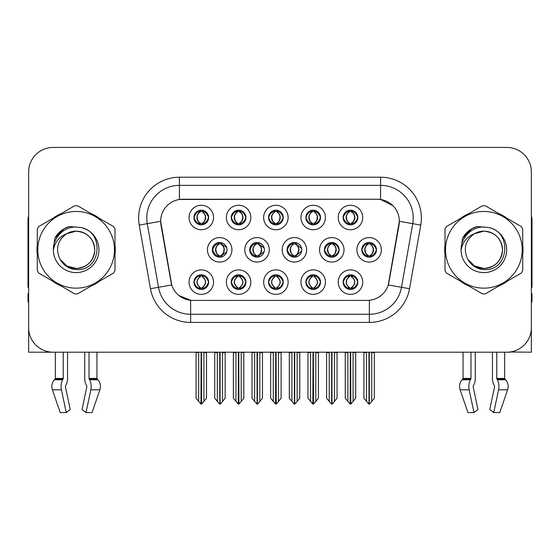 <?xml version="1.0" encoding="UTF-8"?>
<svg xmlns="http://www.w3.org/2000/svg" width="560" height="560" viewBox="0 0 560 560"><rect width="100%" height="100%" fill="white"/><g stroke="black" fill="none" stroke-linecap="round" stroke-linejoin="round"><path stroke-width="0.84" d="M324.429 249.816A7.343 7.343 0 0 0 331.772 257.159A7.343 7.343 0 0 0 339.115 249.816A7.343 7.343 0 0 0 331.772 242.473A7.343 7.343 0 0 0 324.429 249.816L324.562 249.816C326.011 245.819 327.915 243.845 330.281 243.887L329.777 242.753M319.536 249.816A12.236 12.236 0 0 0 331.772 262.052A12.236 12.236 0 0 0 344.008 249.816A12.236 12.236 0 0 0 331.772 237.58A12.236 12.236 0 0 0 319.536 249.816M193.949 282.121A7.343 7.343 0 0 0 201.292 289.464A7.343 7.343 0 0 0 208.635 282.121A7.343 7.343 0 0 0 201.292 274.778A7.343 7.343 0 0 0 193.949 282.121L194.019 282.121C195.405 286.076 197.316 288.05 199.738 288.057L200.606 288.057C195.755 284.102 195.755 280.14 200.606 276.185L200.851 276.192C195.867 280.147 195.867 284.102 200.851 288.057L200.851 288.057C195.692 284.095 195.692 280.14 200.858 276.192L199.738 276.185C197.358 276.143 195.454 278.117 194.019 282.121M189.056 282.121A12.236 12.236 0 0 0 201.292 294.357A12.236 12.236 0 0 0 213.528 282.121A12.236 12.236 0 0 0 201.292 269.885A12.236 12.236 0 0 0 189.056 282.121M361.795 249.816A7.343 7.343 0 0 0 369.131 257.159A7.343 7.343 0 0 0 376.474 249.816A7.343 7.343 0 0 0 369.131 242.473A7.343 7.343 0 0 0 361.795 249.816L361.858 249.816C363.307 245.819 365.218 243.845 367.577 243.887L367.08 242.767M356.895 249.816A12.236 12.236 0 0 0 369.131 262.052A12.236 12.236 0 0 0 381.374 249.816A12.236 12.236 0 0 0 369.131 237.58A12.236 12.236 0 0 0 356.895 249.816M193.949 217.511A7.343 7.343 0 0 0 201.292 224.854A7.343 7.343 0 0 0 208.635 217.511A7.343 7.343 0 0 0 201.292 210.168A7.343 7.343 0 0 0 193.949 217.511L194.019 217.511C195.468 213.514 197.372 211.54 199.738 211.582L199.241 210.462M189.056 217.511A12.236 12.236 0 0 0 201.292 229.747A12.236 12.236 0 0 0 213.528 217.511A12.236 12.236 0 0 0 201.292 205.275A12.236 12.236 0 0 0 189.056 217.511M343.14 282.121A7.343 7.343 0 0 0 350.483 289.464A7.343 7.343 0 0 0 357.826 282.121A7.343 7.343 0 0 0 350.483 274.778A7.343 7.343 0 0 0 343.14 282.121L343.21 282.121C344.603 286.076 346.507 288.05 348.936 288.057L349.804 288.057C344.946 284.102 344.946 280.14 349.804 276.185L350.042 276.192C345.058 280.147 345.058 284.102 350.042 288.057L350.042 288.057C344.89 284.095 344.89 280.14 350.049 276.192L348.936 276.185C346.556 276.143 344.645 278.117 343.21 282.121M338.247 282.121A12.236 12.236 0 0 0 350.483 294.357A12.236 12.236 0 0 0 362.719 282.121A12.236 12.236 0 0 0 350.483 269.885A12.236 12.236 0 0 0 338.247 282.121M249.704 249.816A7.343 7.343 0 0 0 257.04 257.159A7.343 7.343 0 0 0 264.383 249.816A7.343 7.343 0 0 0 257.04 242.473A7.343 7.343 0 0 0 249.704 249.816L249.963 249.816C251.412 245.819 253.323 243.845 255.682 243.887L255.164 242.718M244.804 249.816A12.236 12.236 0 0 0 257.04 262.052A12.236 12.236 0 0 0 269.283 249.816A12.236 12.236 0 0 0 257.04 237.58A12.236 12.236 0 0 0 244.804 249.816M268.548 217.511A7.343 7.343 0 0 0 275.891 224.854A7.343 7.343 0 0 0 283.234 217.511A7.343 7.343 0 0 0 275.891 210.168A7.343 7.343 0 0 0 268.548 217.511L268.618 217.511C270.067 213.514 271.971 211.54 274.337 211.582L273.833 210.462M263.648 217.511A12.236 12.236 0 0 0 275.891 229.747A12.236 12.236 0 0 0 288.127 217.511A12.236 12.236 0 0 0 275.891 205.275A12.236 12.236 0 0 0 263.648 217.511M212.338 249.816A7.343 7.343 0 0 0 219.681 257.159A7.343 7.343 0 0 0 227.024 249.816A7.343 7.343 0 0 0 219.681 242.473A7.343 7.343 0 0 0 212.338 249.816L212.667 249.816C214.116 245.819 216.02 243.845 218.386 243.887L217.861 242.704M207.445 249.816A12.236 12.236 0 0 0 219.681 262.052A12.236 12.236 0 0 0 231.917 249.816A12.236 12.236 0 0 0 219.681 237.58A12.236 12.236 0 0 0 207.445 249.816M305.844 282.121A7.343 7.343 0 0 0 313.187 289.464A7.343 7.343 0 0 0 320.53 282.121A7.343 7.343 0 0 0 313.187 274.778A7.343 7.343 0 0 0 305.844 282.121L305.914 282.121C307.3 286.076 309.211 288.05 311.633 288.057L312.501 288.057C307.65 284.102 307.65 280.14 312.501 276.185L312.746 276.192C307.762 280.147 307.762 284.102 312.746 288.057L312.746 288.057C307.587 284.095 307.587 280.14 312.753 276.192L311.633 276.185C309.253 276.143 307.349 278.117 305.914 282.121M300.951 282.121A12.236 12.236 0 0 0 313.187 294.357A12.236 12.236 0 0 0 325.423 282.121A12.236 12.236 0 0 0 313.187 269.885A12.236 12.236 0 0 0 300.951 282.121M305.844 217.511A7.343 7.343 0 0 0 313.187 224.854A7.343 7.343 0 0 0 320.53 217.511A7.343 7.343 0 0 0 313.187 210.168A7.343 7.343 0 0 0 305.844 217.511L305.914 217.511C307.363 213.514 309.267 211.54 311.633 211.582L311.136 210.462M300.951 217.511A12.236 12.236 0 0 0 313.187 229.747A12.236 12.236 0 0 0 325.423 217.511A12.236 12.236 0 0 0 313.187 205.275A12.236 12.236 0 0 0 300.951 217.511M231.245 217.511A7.343 7.343 0 0 0 238.588 224.854A7.343 7.343 0 0 0 245.931 217.511A7.343 7.343 0 0 0 238.588 210.168A7.343 7.343 0 0 0 231.245 217.511L231.315 217.511C232.764 213.514 234.675 211.54 237.034 211.582L236.537 210.462M226.352 217.511A12.236 12.236 0 0 0 238.588 229.747A12.236 12.236 0 0 0 250.824 217.511A12.236 12.236 0 0 0 238.588 205.275A12.236 12.236 0 0 0 226.352 217.511M343.14 217.511A7.343 7.343 0 0 0 350.483 224.854A7.343 7.343 0 0 0 357.826 217.511A7.343 7.343 0 0 0 350.483 210.168A7.343 7.343 0 0 0 343.14 217.511L343.21 217.511C344.659 213.514 346.57 211.54 348.929 211.582L348.432 210.462M338.247 217.511A12.236 12.236 0 0 0 350.483 229.747A12.236 12.236 0 0 0 362.719 217.511A12.236 12.236 0 0 0 350.483 205.275A12.236 12.236 0 0 0 338.247 217.511M287.063 249.816A7.343 7.343 0 0 0 294.406 257.159A7.343 7.343 0 0 0 301.749 249.816A7.343 7.343 0 0 0 294.406 242.473A7.343 7.343 0 0 0 287.063 249.816L287.266 249.816C288.715 245.819 290.619 243.845 292.985 243.887L292.467 242.732M282.17 249.816A12.236 12.236 0 0 0 294.406 262.052A12.236 12.236 0 0 0 306.642 249.816A12.236 12.236 0 0 0 294.406 237.58A12.236 12.236 0 0 0 282.17 249.816M231.245 282.121A7.343 7.343 0 0 0 238.588 289.464A7.343 7.343 0 0 0 245.931 282.121A7.343 7.343 0 0 0 238.588 274.778A7.343 7.343 0 0 0 231.245 282.121L231.315 282.121C232.708 286.076 234.612 288.05 237.041 288.057L237.909 288.057C233.051 284.102 233.051 280.14 237.909 276.185L238.147 276.192C233.163 280.147 233.163 284.102 238.147 288.057L238.147 288.057C232.995 284.095 232.995 280.14 238.154 276.192L237.041 276.185C234.661 276.143 232.75 278.117 231.315 282.121M226.352 282.121A12.236 12.236 0 0 0 238.588 294.357A12.236 12.236 0 0 0 250.824 282.121A12.236 12.236 0 0 0 238.588 269.885A12.236 12.236 0 0 0 226.352 282.121M268.548 282.121A7.343 7.343 0 0 0 275.891 289.464A7.343 7.343 0 0 0 283.234 282.121A7.343 7.343 0 0 0 275.891 274.778A7.343 7.343 0 0 0 268.548 282.121L268.611 282.121C270.004 286.076 271.915 288.05 274.337 288.057L275.205 288.057C270.347 284.102 270.347 280.14 275.205 276.185L275.45 276.192C270.466 280.147 270.466 284.102 275.45 288.057L275.45 288.057C270.291 284.095 270.291 280.14 275.457 276.192L274.337 276.185C271.957 276.143 270.046 278.117 268.611 282.121M263.648 282.121A12.236 12.236 0 0 0 275.891 294.357A12.236 12.236 0 0 0 288.127 282.121A12.236 12.236 0 0 0 275.891 269.885A12.236 12.236 0 0 0 263.648 282.121M160.65 221.263A22.029 22.029 0 0 0 160.986 225.085L171.052 282.191A22.029 22.029 0 0 0 192.745 300.398L367.255 300.398A22.029 22.029 0 0 0 388.948 282.191L399.014 225.085A22.029 22.029 0 0 0 377.328 199.234L182.672 199.234A22.029 22.029 0 0 0 160.65 221.263L160.895 218.001M509.971 352.002L531.349 352.198L531.349 171.906A24.472 24.472 0 0 0 506.87 147.434L53.13 147.434A24.472 24.472 0 0 0 28.651 171.906L28.651 352.198L55.328 352.198L55.328 378.434L63.238 378.434A0.819 0.427 -90 0 1 63.098 379.043L62.664 379.778A8.974 4.725 90 0 0 61.432 389.809L66.248 412.566L70.238 409.528L65.422 386.764A0.819 0.427 -90 0 1 65.534 385.854L65.968 385.112A8.974 4.725 90 0 0 67.536 378.434L67.536 352.198L84.728 352.198L84.728 378.434A8.974 4.725 -90 0 0 86.296 385.112L86.73 385.854L86.296 385.112M86.842 386.764A0.819 0.427 90 0 0 86.73 385.854A0.819 0.427 90 0 1 86.842 386.764L82.026 409.528L86.016 412.566L90.832 389.809A8.974 4.725 -90 0 0 89.6 379.778L89.166 379.043A0.819 0.427 90 0 1 89.026 378.434L96.936 378.434L96.936 352.198L102.235 352.198M457.765 352.198L463.064 352.198L463.064 378.434A0.819 0.693 90 0 1 462.833 379.043A0.819 0.693 90 0 0 463.064 378.434L470.974 378.434A0.819 0.427 -90 0 1 470.834 379.043L470.4 379.778A8.974 4.725 90 0 0 469.168 389.809L473.984 412.566L477.974 409.528L473.158 386.764A0.819 0.427 -90 0 1 473.27 385.854L473.704 385.112A8.974 4.725 90 0 0 475.272 378.434L475.272 352.198L492.464 352.198L492.464 378.434A8.974 4.725 -90 0 0 494.032 385.112L494.466 385.854L494.032 385.112M494.578 386.764A0.819 0.427 90 0 0 494.466 385.854A0.819 0.427 90 0 1 494.578 386.764L489.762 409.528L493.752 412.566L498.568 389.809A8.974 4.725 -90 0 0 497.336 379.778L496.902 379.043A0.819 0.427 90 0 1 496.762 378.434L504.672 378.434L504.672 352.198L509.971 352.198M37.282 244.93A39.158 39.158 0 0 0 37.282 254.702M52.472 281.022A39.158 39.158 0 0 0 60.935 285.908M91.329 285.908A39.158 39.158 0 0 0 99.792 281.022M114.982 254.702A39.158 39.158 0 0 0 114.982 244.93M445.018 244.93A39.158 39.158 0 0 0 445.018 254.702M460.208 281.022A39.158 39.158 0 0 0 468.671 285.908M499.065 285.908A39.158 39.158 0 0 0 507.528 281.022M522.718 254.702A39.158 39.158 0 0 0 522.718 244.93M179.41 177.212L380.59 177.212A40.789 40.789 0 0 1 420.756 225.085L409.535 288.715A40.789 40.789 0 0 1 369.369 322.42L190.631 322.42A40.789 40.789 0 0 1 150.465 288.715L139.244 225.085A40.789 40.789 0 0 1 179.41 177.212L179.41 185.367L380.59 185.367A32.634 32.634 0 0 1 412.727 223.664L401.506 287.301A32.634 32.634 0 0 1 369.369 314.265L190.631 314.265A32.634 32.634 0 0 1 158.494 287.301L147.273 223.664A32.634 32.634 0 0 1 179.41 185.367L179.41 199.479L377.328 199.234L380.59 199.479L392.896 205.688M367.255 300.398L192.745 300.398M190.631 322.42L190.631 300.293L178.878 295.477M412.727 223.664L399.35 221.305L388.269 284.963L401.506 287.301L412.727 223.664L420.756 225.085M150.465 288.715L171.731 284.963L160.65 221.305L147.273 223.664A32.634 32.634 0 0 1 146.783 218.001M388.948 282.191L388.815 282.884M171.185 282.884L171.052 282.191M99.792 218.61A39.158 39.158 0 0 0 91.329 213.724M60.935 213.724A39.158 39.158 0 0 0 52.472 218.61M507.528 218.61A39.158 39.158 0 0 0 499.065 213.724M468.671 213.724A39.158 39.158 0 0 0 460.208 218.61M506.87 147.434L53.13 147.434M28.651 171.906L28.651 327.726A24.472 24.472 0 0 0 53.13 352.198L506.87 352.198A24.472 24.472 0 0 0 531.349 327.726L531.349 171.906M347.872 401.373L347.872 352.604L347.571 352.198L347.872 352.604L345.261 352.604L345.261 352.198L345.261 398.258L350.147 404.082L350.322 352.198M355.705 352.198L355.705 398.258L350.819 404.082L350.651 352.198M355.705 398.258L355.705 352.604L353.094 352.604L353.094 401.373M353.395 352.198L353.094 352.604M351.75 274.89L351.169 276.185C356.027 280.14 356.027 284.102 351.169 288.057L350.924 288.057C355.908 284.102 355.908 280.147 350.924 276.192L350.924 276.192C356.083 280.14 356.083 284.095 350.917 288.057L352.037 288.057C354.417 288.106 356.328 286.125 357.756 282.107C356.363 278.159 354.452 276.185 352.037 276.185L352.534 275.072M351.169 276.185L352.037 276.185M376.474 249.816L376.411 249.816C374.997 245.868 373.086 243.894 370.685 243.887L369.817 243.887C372.148 245.133 373.387 247.107 373.52 249.816C373.387 252.525 372.148 254.499 369.817 255.745L370.685 255.745L371.189 256.865M367.871 242.585L368.452 243.887L367.577 243.887M369.579 255.745C371.966 254.499 373.233 252.525 373.373 249.816C373.233 247.107 371.966 245.133 369.579 243.887L369.579 243.887C371.308 244.587 372.547 246.197 373.268 248.71C373.065 252.679 371.833 255.024 369.572 255.745L370.181 257.082M376.411 249.816C374.941 253.841 373.03 255.822 370.685 255.745M368.452 243.887L368.452 243.887C366.121 245.133 364.882 247.107 364.749 249.816C364.882 252.525 366.121 254.499 368.452 255.745L367.577 255.745C365.288 255.892 363.384 253.918 361.858 249.816M368.452 255.745L368.69 255.745C366.296 254.499 365.036 252.525 364.889 249.816C365.036 247.107 366.296 245.133 368.69 243.887C366.954 244.587 365.722 246.197 365.001 248.71C365.204 252.679 366.436 255.024 368.697 255.745L367.871 257.047M374.353 352.604L374.353 398.258L371.742 401.373L371.742 352.604L374.353 352.604L374.353 352.198M363.916 352.198L363.916 398.258L368.802 404.082L369.467 404.082L371.742 401.373M371.742 352.604L372.043 352.198M369.299 352.198L369.299 404.082M366.219 352.198L366.527 352.604L363.916 352.604M366.527 352.604L366.527 401.373M368.97 404.082L368.97 352.198M350.931 223.44C353.318 222.194 354.585 220.22 354.725 217.511C354.585 214.802 353.318 212.828 350.931 211.582L351.169 211.582C353.5 212.828 354.732 214.802 354.872 217.511C354.732 220.22 353.5 222.194 351.169 223.44L352.037 223.44L352.541 224.56M350.931 211.582L352.037 211.582L352.541 210.462M349.223 224.742L349.797 223.44C347.466 222.194 346.234 220.22 346.101 217.511C346.234 214.802 347.466 212.828 349.797 211.582L350.042 211.582C347.648 212.828 346.381 214.802 346.241 217.511C346.381 220.22 347.648 222.194 350.042 223.44L350.042 223.44C347.788 222.712 346.549 220.374 346.346 216.405C347.074 213.892 348.306 212.282 350.049 211.582L348.929 211.582M357.826 217.511L357.756 217.511C356.286 221.536 354.382 223.517 352.037 223.44M357.756 217.511C356.342 213.563 354.438 211.589 352.037 211.582M349.797 223.44L348.929 223.44C346.64 223.587 344.729 221.613 343.21 217.511M63.238 352.198L63.238 378.434M89.026 378.434L89.026 352.198M65.534 385.854A0.819 0.427 -90 0 0 65.422 386.764M86.016 412.566L92.078 412.566L99.855 389.809A8.974 7.63 90 0 0 97.867 379.778L97.167 379.043A0.819 0.693 -90 0 1 96.936 378.434M55.328 378.434A0.819 0.693 90 0 1 55.097 379.043L54.397 379.778A8.974 7.63 -90 0 0 52.409 389.809L60.186 412.566L66.248 412.566M28.651 302.029L28 302.029L28 293.867L28.651 293.867M28.651 287.301A16.317 16.317 0 0 0 28 287.343L28 220.444A16.317 16.317 0 0 1 28.651 215.88M310.576 401.373L310.576 352.604L310.275 352.198L310.576 352.604L307.965 352.604L307.965 352.198L307.965 398.258L312.851 404.082L313.026 352.198M318.409 352.198L318.409 398.258L313.523 404.082L313.348 352.198M318.409 398.258L318.409 352.604L315.798 352.604L315.798 401.373M316.099 352.198L315.798 352.604M314.447 274.89L313.866 276.185C318.724 280.14 318.724 284.102 313.866 288.057L313.628 288.057C318.612 284.102 318.612 280.147 313.628 276.192L313.628 276.192C318.787 280.14 318.787 284.095 313.621 288.057L314.741 288.057C317.121 288.106 319.025 286.125 320.46 282.107C319.06 278.159 317.156 276.185 314.741 276.185L315.238 275.072M313.866 276.185L314.741 276.185M273.28 401.373L273.28 352.604L272.979 352.198L273.28 352.604L270.669 352.604L270.669 352.198L270.669 398.258L275.555 404.082L275.723 352.198M281.106 352.198L281.106 398.258L276.22 404.082L276.052 352.198M281.106 398.258L281.106 352.604L278.502 352.604L278.502 401.373M278.803 352.198L278.502 352.604M277.151 274.89L276.57 276.185C281.428 280.14 281.428 284.102 276.57 288.057L276.332 288.057C281.316 284.102 281.316 280.147 276.332 276.192L276.332 276.192C281.484 280.14 281.484 284.095 276.325 288.057L277.438 288.057C279.818 288.106 281.729 286.125 283.164 282.107C281.764 278.159 279.853 276.185 277.438 276.185L277.942 275.072M276.57 276.185L277.438 276.185M235.977 401.373L235.977 352.604L235.676 352.198L235.977 352.604L233.366 352.604L233.366 352.198L233.366 398.258L238.259 404.082L238.427 352.198M243.81 352.198L243.81 398.258L238.924 404.082L238.756 352.198M243.81 398.258L243.81 352.604L241.199 352.604L241.199 401.373M241.5 352.198L241.199 352.604M239.855 274.89L239.274 276.185C244.132 280.14 244.132 284.102 239.274 288.057L239.029 288.057C244.013 284.102 244.013 280.147 239.029 276.192L239.029 276.192C244.188 280.14 244.188 284.095 239.022 288.057L240.142 288.057C242.522 288.106 244.433 286.125 245.868 282.107C244.468 278.159 242.557 276.185 240.142 276.185L240.639 275.072M239.274 276.185L240.142 276.185M198.681 401.373L198.681 352.604L198.38 352.198L198.681 352.604L196.07 352.604L196.07 352.198L196.07 398.258L200.956 404.082L201.131 352.198M206.514 352.198L206.514 398.258L201.628 404.082L201.453 352.198M206.514 398.258L206.514 352.604L203.903 352.604L203.903 401.373M204.204 352.198L203.903 352.604M202.552 274.89L201.971 276.185C206.829 280.14 206.829 284.102 201.971 288.057L201.733 288.057C206.717 284.102 206.717 280.147 201.733 276.192L201.733 276.192C206.892 280.14 206.892 284.095 201.726 288.057L202.846 288.057C205.226 288.106 207.13 286.125 208.565 282.107C207.165 278.159 205.261 276.185 202.846 276.185L203.343 275.072M201.971 276.185L202.846 276.185M333.389 255.745C335.734 255.822 337.638 253.841 339.108 249.816C337.694 245.868 335.79 243.894 333.389 243.887L332.521 243.887C334.852 245.133 336.084 247.107 336.224 249.816C336.084 252.525 334.852 254.499 332.521 255.745L333.389 255.745L333.879 256.851M330.568 242.571L331.149 243.887L330.281 243.887M332.283 255.745C334.67 254.499 335.937 252.525 336.077 249.816C335.937 247.107 334.67 245.133 332.283 243.887L332.283 243.887C334.012 244.587 335.244 246.197 335.972 248.71C335.769 252.679 334.537 255.024 332.276 255.745L332.878 257.075M331.149 243.887L331.149 243.887C328.818 245.133 327.586 247.107 327.446 249.816C327.586 252.525 328.818 254.499 331.149 255.745L330.281 255.745C327.992 255.892 326.081 253.918 324.562 249.816M330.568 257.061L331.394 255.745C329 254.499 327.733 252.525 327.593 249.816C327.733 247.107 329 245.133 331.394 243.887M337.057 352.604L337.057 398.258L334.446 401.373L334.446 352.604L337.057 352.604L337.057 352.198M326.613 352.198L326.613 398.258L331.499 404.082L332.171 404.082L334.446 401.373M334.446 352.604L334.747 352.198M331.996 352.198L331.996 404.082M328.923 352.198L329.224 352.604L326.613 352.604M329.224 352.604L329.224 401.373M331.674 404.082L331.674 352.198M301.644 248.584L296.093 243.887L295.225 243.887C297.556 245.133 298.788 247.107 298.928 249.816C298.788 252.525 297.556 254.499 295.225 255.745L296.093 255.745L296.576 256.83M293.265 242.564L293.853 243.887L292.985 243.887M294.98 255.745C297.374 254.499 298.641 252.525 298.781 249.816C298.641 247.107 297.374 245.133 294.98 243.887L294.98 243.887C296.716 244.587 297.948 246.197 298.676 248.71C298.473 252.679 297.234 255.024 294.973 255.745L295.575 257.061M301.651 251.034L296.093 255.745M293.853 243.887L293.853 243.887C291.522 245.133 290.29 247.107 290.15 249.816C290.29 252.525 291.522 254.499 293.853 255.745L292.985 255.745C290.689 255.892 288.785 253.918 287.266 249.816M293.853 255.745L294.091 255.745C291.704 254.499 290.437 252.525 290.297 249.816C290.437 247.107 291.704 245.133 294.091 243.887C292.362 244.587 291.13 246.197 290.402 248.71C290.605 252.679 291.837 255.024 294.098 255.745L293.265 257.068M299.761 352.604L299.761 398.258L297.15 401.373L297.15 352.604L299.761 352.604L299.761 352.198M289.317 352.198L289.317 398.258L294.203 404.082L294.875 404.082L297.15 401.373M297.15 352.604L297.451 352.198M294.7 352.198L294.7 404.082M291.627 352.198L291.928 352.604L289.317 352.604M291.928 352.604L291.928 401.373M294.371 404.082L294.371 352.198M264.173 248.052L258.797 243.887L257.922 243.887C260.253 245.133 261.492 247.107 261.625 249.816C261.492 252.525 260.253 254.499 257.922 255.745L258.797 255.745L259.266 256.809M255.962 242.557L256.557 243.887L255.682 243.887M257.684 255.745C260.071 254.499 261.338 252.525 261.478 249.816C261.338 247.107 260.071 245.133 257.684 243.887L257.684 243.887C259.42 244.587 260.652 246.197 261.373 248.71C261.17 252.679 259.938 255.024 257.677 255.745L258.272 257.054M264.173 251.566L258.797 255.745M256.557 243.887L256.557 243.887C254.226 245.133 252.987 247.107 252.854 249.816C252.987 252.525 254.226 254.499 256.557 255.745L255.682 255.745C253.393 255.892 251.489 253.918 249.963 249.816M256.557 255.745L256.795 255.745C254.401 254.499 253.141 252.525 252.994 249.816C253.141 247.107 254.401 245.133 256.795 243.887C255.059 244.587 253.827 246.197 253.106 248.71C253.309 252.679 254.541 255.024 256.802 255.745L255.962 257.075M262.458 352.604L262.458 398.258L259.847 401.373L259.847 352.604L262.458 352.604L262.458 352.198M252.021 352.198L252.021 398.258L256.907 404.082L257.572 404.082L259.847 401.373M259.847 352.604L260.155 352.198M257.404 352.198L257.404 404.082M254.324 352.198L254.632 352.604L252.021 352.604M254.632 352.604L254.632 401.373M257.075 404.082L257.075 352.198M226.695 247.646L221.494 243.887L220.626 243.887C222.957 245.133 224.189 247.107 224.329 249.816C224.189 252.525 222.957 254.499 220.626 255.745L221.494 255.745L221.963 256.795M218.659 242.543L219.254 243.887L218.386 243.887M220.388 255.745C222.775 254.499 224.042 252.525 224.182 249.816C224.042 247.107 222.775 245.133 220.388 243.887L220.388 243.887C222.117 244.587 223.349 246.197 224.077 248.71C223.874 252.679 222.642 255.024 220.381 255.745L220.969 257.04M226.695 251.972L221.494 255.745M219.254 243.887L219.254 243.887C216.923 245.133 215.691 247.107 215.551 249.816C215.691 252.525 216.923 254.499 219.254 255.745L218.386 255.745C216.097 255.892 214.186 253.918 212.667 249.816M218.659 257.089L219.499 255.745C217.105 254.499 215.838 252.525 215.698 249.816C215.838 247.107 217.105 245.133 219.499 243.887M225.162 352.604L225.162 398.258L222.551 401.373L222.551 352.604L225.162 352.604L225.162 352.198M214.718 352.198L214.718 398.258L219.604 404.082L220.276 404.082L222.551 401.373M222.551 352.604L222.852 352.198M220.101 352.198L220.101 404.082M217.028 352.198L217.329 352.604L214.718 352.604M217.329 352.604L217.329 401.373M219.779 404.082L219.779 352.198M314.237 210.245L313.621 211.582C315.364 212.282 316.596 213.892 317.324 216.405C317.121 220.374 315.889 222.712 313.621 223.44C316.022 222.194 317.289 220.22 317.429 217.511C317.289 214.802 316.022 212.828 313.628 211.582L313.873 211.582C316.204 212.828 317.436 214.802 317.576 217.511C317.436 220.22 316.204 222.194 313.873 223.44L314.741 223.44L315.238 224.56M313.628 211.582L314.741 211.582L315.238 210.462M311.92 224.742L312.501 223.44C310.17 222.194 308.938 220.22 308.798 217.511C308.938 214.802 310.17 212.828 312.501 211.582L312.746 211.582C310.352 212.828 309.085 214.802 308.945 217.511C309.085 220.22 310.352 222.194 312.746 223.44L312.746 223.44C310.485 222.712 309.253 220.374 309.05 216.405C309.778 213.892 311.01 212.282 312.746 211.582L311.633 211.582M320.53 217.511L320.46 217.511C318.99 221.536 317.086 223.517 314.741 223.44M320.46 217.511C319.046 213.563 317.142 211.589 314.741 211.582M312.501 223.44L311.633 223.44C309.337 223.587 307.433 221.613 305.914 217.511M276.934 210.245L276.325 211.582C278.068 212.282 279.3 213.892 280.028 216.405C279.818 220.374 278.586 222.712 276.325 223.44C278.726 222.194 279.986 220.22 280.133 217.511C279.986 214.802 278.726 212.828 276.332 211.582L276.57 211.582C278.901 212.828 280.14 214.802 280.273 217.511C280.14 220.22 278.901 222.194 276.57 223.44L277.445 223.44L277.942 224.56M276.332 211.582L277.445 211.582L277.942 210.462M274.624 224.742L275.205 223.44C272.874 222.194 271.642 220.22 271.502 217.511C271.642 214.802 272.874 212.828 275.205 211.582L275.443 211.582C273.056 212.828 271.789 214.802 271.649 217.511C271.789 220.22 273.056 222.194 275.443 223.44L275.443 223.44C273.189 222.712 271.957 220.374 271.754 216.405C272.475 213.892 273.714 212.282 275.45 211.582L274.337 211.582M283.234 217.511L283.164 217.511C281.694 221.536 279.783 223.517 277.445 223.44M283.164 217.511C281.75 213.563 279.839 211.589 277.445 211.582M275.205 223.44L274.337 223.44C272.041 223.587 270.137 221.613 268.618 217.511M239.036 223.44C241.423 222.194 242.69 220.22 242.83 217.511C242.69 214.802 241.423 212.828 239.036 211.582L239.274 211.582C241.605 212.828 242.837 214.802 242.977 217.511C242.837 220.22 241.605 222.194 239.274 223.44L240.142 223.44L240.646 224.56M239.036 211.582L240.142 211.582L240.646 210.462M237.328 224.742L237.902 223.44C235.578 222.194 234.339 220.22 234.206 217.511C234.339 214.802 235.578 212.828 237.902 211.582L238.147 211.582C235.753 212.828 234.486 214.802 234.346 217.511C234.486 220.22 235.753 222.194 238.147 223.44L238.147 223.44C235.893 222.712 234.654 220.374 234.451 216.405C235.179 213.892 236.411 212.282 238.154 211.582L237.034 211.582M245.931 217.511L245.868 217.511C244.391 221.536 242.487 223.517 240.142 223.44M245.868 217.511C244.447 213.563 242.543 211.589 240.142 211.582M237.902 223.44L237.034 223.44C234.745 223.587 232.834 221.613 231.315 217.511M202.342 210.245L201.726 211.582C203.469 212.282 204.701 213.892 205.429 216.405C205.226 220.374 203.994 222.712 201.726 223.44C204.127 222.194 205.394 220.22 205.534 217.511C205.394 214.802 204.127 212.828 201.733 211.582L201.978 211.582C204.309 212.828 205.541 214.802 205.681 217.511C205.541 220.22 204.309 222.194 201.978 223.44L202.846 223.44L203.343 224.56M201.733 211.582L202.846 211.582L203.343 210.462M200.025 224.742L200.606 223.44C198.275 222.194 197.043 220.22 196.903 217.511C197.043 214.802 198.275 212.828 200.606 211.582L200.851 211.582C198.457 212.828 197.19 214.802 197.05 217.511C197.19 220.22 198.457 222.194 200.851 223.44L200.851 223.44C198.59 222.712 197.358 220.374 197.155 216.405C197.883 213.892 199.115 212.282 200.858 211.582L199.738 211.582M208.635 217.511L208.565 217.511C207.095 221.536 205.191 223.517 202.846 223.44M208.565 217.511C207.151 213.563 205.247 211.589 202.846 211.582M200.606 223.44L199.738 223.44C197.442 223.587 195.538 221.613 194.019 217.511M94.766 249.144A18.648 18.648 0 0 0 66.801 233.667C57.659 240.17 55.335 248.563 59.815 258.846L60.067 259.287A18.648 18.648 0 0 0 76.132 268.464C87.458 267.358 93.674 261.142 94.78 249.816C93.674 238.49 87.458 232.274 76.132 231.168L66.801 233.667L76.132 231.168C87.458 232.274 93.674 238.49 94.78 249.816C93.674 261.142 87.458 267.358 76.132 268.464A18.648 18.648 0 0 0 94.78 249.816C93.674 238.49 87.458 232.274 76.132 231.168C87.458 232.274 93.674 238.49 94.78 249.816C93.674 261.142 87.458 267.358 76.132 268.464C87.458 267.358 93.674 261.142 94.78 249.816C93.674 238.49 87.458 232.274 76.132 231.168C87.458 232.274 93.674 238.49 94.78 249.816C93.674 261.142 87.458 267.358 76.132 268.464C87.458 267.358 93.674 261.142 94.78 249.816C93.674 238.49 87.458 232.274 76.132 231.168C87.458 232.274 93.674 238.49 94.78 249.816C93.674 261.142 87.458 267.358 76.132 268.464L66.808 265.965L60.067 259.287L66.808 265.965L76.132 268.464L66.808 265.965L60.067 259.287L66.808 265.965L76.132 268.464L66.808 265.965L60.067 259.287L66.808 265.965L76.132 268.464L66.808 265.965L60.067 259.287C63.637 265.58 68.992 269.003 76.132 269.556C101.073 271.642 104.965 231.889 80.913 227.528L69.349 226.527C62.909 228.508 58.051 232.435 54.775 238.315L53.347 250.306A22.792 22.792 0 0 0 76.132 272.608A22.792 22.792 0 0 0 80.913 227.528M76.132 288.155A38.346 38.346 0 0 0 114.478 249.816A38.346 38.346 0 0 0 76.132 211.47A38.346 38.346 0 0 0 37.793 249.816A38.346 38.346 0 0 0 76.132 288.155M76.132 293.867A44.051 44.051 0 0 0 77.574 293.846L113.54 273.077A44.051 44.051 0 0 0 114.982 270.578L114.982 229.054A44.051 44.051 0 0 0 113.54 226.548L77.574 205.786A44.051 44.051 0 0 0 74.69 205.786L38.724 226.548A44.051 44.051 0 0 0 37.282 229.054L37.282 270.578A44.051 44.051 0 0 0 38.724 273.077L74.69 293.846A44.051 44.051 0 0 0 76.132 293.867M53.34 249.816C53.109 237.72 63.868 226.625 76.132 227.024M53.347 250.306C54.663 242.277 59.15 236.726 66.801 233.667M54.775 238.315L64.001 228.809L69.216 226.562L64.001 228.809L54.803 238.266L64.001 228.809L69.216 226.562L64.001 228.809L54.775 238.315L64.001 228.809L69.349 226.527L64.001 228.809L60.97 230.881L64.001 228.809L69.349 226.527L64.001 228.809L60.97 230.881L64.001 228.809L69.349 226.527L64.001 228.809L60.97 230.881L64.001 228.809L69.349 226.527L64.001 228.809L60.97 230.881M69.216 226.562L64.001 228.809L54.803 238.266L64.001 228.809L69.216 226.562L64.001 228.809L54.803 238.266M470.974 352.198L470.974 378.434M496.762 378.434L496.762 352.198M473.27 385.854A0.819 0.427 -90 0 0 473.158 386.764M493.752 412.566L499.814 412.566L507.591 389.809A8.974 7.63 90 0 0 505.603 379.778L504.903 379.043L505.603 379.778L497.336 379.778M467.922 412.566L460.145 389.809L467.922 412.566L473.984 412.566M469.168 389.809L460.145 389.809A8.974 7.63 -90 0 1 462.133 379.778L462.833 379.043L470.834 379.043M504.672 378.434A0.819 0.693 -90 0 0 504.903 379.043L496.902 379.043M531.349 293.867L532 293.867L532 302.029L531.349 302.029M531.349 215.88A16.317 16.317 0 0 1 532 220.444L532 287.343A16.317 16.317 0 0 0 531.349 287.301M502.502 249.144A18.648 18.648 0 0 0 474.537 233.667C465.395 240.17 463.071 248.563 467.551 258.846L467.803 259.287A18.648 18.648 0 0 0 483.868 268.464C495.194 267.358 501.41 261.142 502.516 249.816C501.41 238.49 495.194 232.274 483.868 231.168L474.537 233.667L483.868 231.168C495.194 232.274 501.41 238.49 502.516 249.816C501.41 261.142 495.194 267.358 483.868 268.464A18.648 18.648 0 0 0 502.516 249.816C501.41 238.49 495.194 232.274 483.868 231.168C495.194 232.274 501.41 238.49 502.516 249.816C501.41 261.142 495.194 267.358 483.868 268.464C495.194 267.358 501.41 261.142 502.516 249.816C501.41 238.49 495.194 232.274 483.868 231.168C495.194 232.274 501.41 238.49 502.516 249.816C501.41 261.142 495.194 267.358 483.868 268.464C495.194 267.358 501.41 261.142 502.516 249.816C501.41 238.49 495.194 232.274 483.868 231.168C495.194 232.274 501.41 238.49 502.516 249.816C501.41 261.142 495.194 267.358 483.868 268.464L474.544 265.965L467.803 259.287L474.544 265.965L483.868 268.464L474.544 265.965L467.803 259.287L474.544 265.965L483.868 268.464L474.544 265.965L467.803 259.287L474.544 265.965L483.868 268.464L474.544 265.965L467.803 259.287C471.373 265.58 476.728 269.003 483.868 269.556C508.809 271.642 512.701 231.889 488.649 227.528L477.085 226.527C470.645 228.508 465.787 232.435 462.511 238.315L461.083 250.306A22.792 22.792 0 0 0 483.868 272.608A22.792 22.792 0 0 0 488.649 227.528M483.868 288.155A38.346 38.346 0 0 0 522.207 249.816A38.346 38.346 0 0 0 483.868 211.47A38.346 38.346 0 0 0 445.522 249.816A38.346 38.346 0 0 0 483.868 288.155M483.868 293.867A44.051 44.051 0 0 0 485.31 293.846L521.276 273.077A44.051 44.051 0 0 0 522.718 270.578L522.718 229.054A44.051 44.051 0 0 0 521.276 226.548L485.31 205.786A44.051 44.051 0 0 0 482.426 205.786L446.46 226.548A44.051 44.051 0 0 0 445.018 229.054L445.018 270.578A44.051 44.051 0 0 0 446.46 273.077L482.426 293.846A44.051 44.051 0 0 0 483.868 293.867M461.076 249.816C460.845 237.72 471.604 226.625 483.868 227.024M461.083 250.306C462.399 242.277 466.886 236.726 474.537 233.667M476.952 226.562L471.737 228.809L462.539 238.266L471.737 228.809L476.952 226.562L471.737 228.809L462.539 238.266L471.737 228.809L476.952 226.562L471.737 228.809L462.539 238.266L471.737 228.809L476.952 226.562L471.737 228.809L462.511 238.315L471.737 228.809L477.085 226.527L471.737 228.809L468.706 230.881L471.737 228.809L477.085 226.527L471.737 228.809L468.706 230.881L471.737 228.809L477.085 226.527L471.737 228.809L468.706 230.881L471.737 228.809L477.085 226.527L471.737 228.809L468.706 230.881M380.59 177.212L380.59 199.479M369.369 300.293L369.369 322.42M139.244 225.085L147.273 223.664M401.506 287.301L409.535 288.715M349.223 274.89L349.804 276.185M351.75 289.352L351.169 288.057M349.223 289.352L349.804 288.057M348.936 276.185L348.432 275.072M352.037 288.057L352.534 289.17M348.936 288.057L348.432 289.17M370.685 243.887L371.189 242.767M370.398 242.585L369.817 243.887M370.398 257.047L369.817 255.745M367.577 255.745L367.08 256.865M351.75 224.742L351.169 223.44M351.75 210.28L351.169 211.582M349.223 210.28L349.797 211.582M348.929 223.44L348.432 224.56M90.832 389.809L99.855 389.809M52.409 389.809L61.432 389.809M89.6 379.778L97.867 379.778M54.397 379.778L62.664 379.778M89.166 379.043L97.167 379.043M55.097 379.043L63.098 379.043M311.927 274.89L312.501 276.185M314.447 289.352L313.866 288.057M311.927 289.352L312.501 288.057M311.633 276.185L311.136 275.072M314.741 288.057L315.238 289.17M311.633 288.057L311.136 289.17M274.624 274.89L275.205 276.185M277.151 289.352L276.57 288.057M274.624 289.352L275.205 288.057M274.337 276.185L273.84 275.072M277.438 288.057L277.942 289.17M274.337 288.057L273.84 289.17M237.328 274.89L237.909 276.185M239.855 289.352L239.274 288.057M237.328 289.352L237.909 288.057M237.041 276.185L236.537 275.072M240.142 288.057L240.639 289.17M237.041 288.057L236.537 289.17M200.032 274.89L200.606 276.185M202.552 289.352L201.971 288.057M200.032 289.352L200.606 288.057M199.738 276.185L199.241 275.072M202.846 288.057L203.343 289.17M199.738 288.057L199.241 289.17M333.389 243.887L333.879 242.781M333.095 242.592L332.521 243.887M333.095 257.04L332.521 255.745M330.281 255.745L329.777 256.879M296.093 243.887L296.576 242.802M295.792 242.606L295.225 243.887M295.792 257.026L295.225 255.745M292.985 255.745L292.467 256.9M258.797 243.887L259.266 242.816M258.489 242.62L257.922 243.887M258.489 257.012L257.922 255.745M255.682 255.745L255.164 256.914M221.494 243.887L221.963 242.837M221.186 242.627L220.626 243.887M221.186 257.005L220.626 255.745M218.386 255.745L217.861 256.928M314.454 224.742L313.873 223.44M314.454 210.28L313.873 211.582M311.92 210.28L312.501 211.582M311.633 223.44L311.136 224.56M277.151 224.742L276.57 223.44M277.151 210.28L276.57 211.582M274.624 210.28L275.205 211.582M274.337 223.44L273.833 224.56M239.855 224.742L239.274 223.44M239.855 210.28L239.274 211.582M237.328 210.28L237.902 211.582M237.034 223.44L236.537 224.56M202.559 224.742L201.978 223.44M202.559 210.28L201.978 211.582M200.025 210.28L200.606 211.582M199.738 223.44L199.241 224.56M498.568 389.809L507.591 389.809M462.133 379.778L470.4 379.778M351.533 274.855L350.917 276.185M349.44 274.855L350.049 276.185M351.533 289.387L350.917 288.057M349.44 289.387L350.049 288.057M370.181 242.55L369.572 243.887M368.088 242.55L368.697 243.887M368.088 257.082L368.697 255.745M351.533 210.245L350.924 211.582C352.66 212.282 353.892 213.892 354.62 216.405C354.417 220.374 353.185 222.712 350.924 223.44L351.533 224.777M349.433 210.245L350.049 211.582M349.433 224.777L350.049 223.44M314.23 274.855L313.621 276.185M312.137 274.855L312.753 276.185M314.23 289.387L313.621 288.057M312.137 289.387L312.753 288.057M276.934 274.855L276.325 276.185M274.841 274.855L275.457 276.185M276.934 289.387L276.325 288.057M274.841 289.387L275.457 288.057M239.638 274.855L239.022 276.185M237.545 274.855L238.154 276.185M239.638 289.387L239.022 288.057M237.545 289.387L238.154 288.057M202.335 274.855L201.726 276.185M200.242 274.855L200.858 276.185M202.335 289.387L201.726 288.057M200.242 289.387L200.858 288.057M332.878 242.557L332.276 243.887M330.785 242.543L331.401 243.887C329.658 244.587 328.426 246.197 327.698 248.71C327.901 252.679 329.133 255.024 331.401 255.745L330.785 257.089M295.575 242.564L294.973 243.887M293.482 242.529L294.098 243.887M293.482 257.096L294.098 255.745M258.272 242.578L257.677 243.887M256.179 242.522L256.802 243.887M256.179 257.11L256.802 255.745M220.969 242.585L220.381 243.887M218.876 242.515L219.506 243.887C217.763 244.587 216.531 246.197 215.803 248.71C216.006 252.679 217.238 255.024 219.506 255.745L218.876 257.117M313.621 223.44L314.237 224.777M312.137 210.245L312.746 211.582M312.137 224.777L312.746 223.44M276.325 223.44L276.934 224.777M274.841 210.245L275.45 211.582M274.841 224.777L275.45 223.44M239.638 210.245L239.029 211.582C240.765 212.282 241.997 213.892 242.725 216.405C242.522 220.374 241.29 222.712 239.029 223.44L239.638 224.777M237.538 210.245L238.154 211.582M237.538 224.777L238.154 223.44M201.726 223.44L202.342 224.777M200.242 210.245L200.858 211.582M200.242 224.777L200.858 223.44"/></g></svg>
